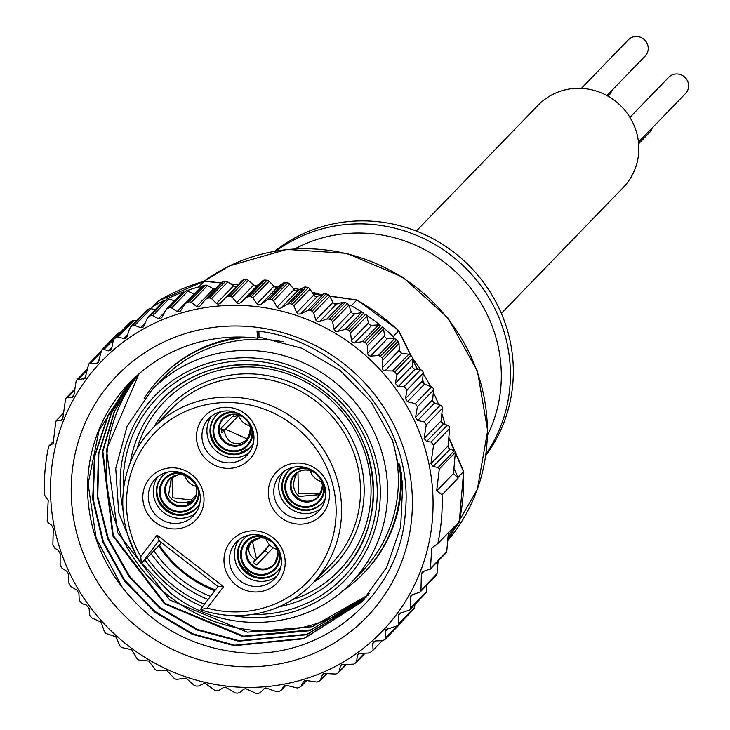 <?xml version="1.0" encoding="UTF-8"?>
<svg xmlns="http://www.w3.org/2000/svg" width="730" height="730" viewBox="0 0 730 730"><rect width="100%" height="100%" fill="white"/><g stroke="black" fill="none" stroke-linecap="round" stroke-linejoin="round"><path stroke-width="1.09" d="M629.935 117.366L668.753 77.27A11.68 11.251 44.1 0 1 687.532 80.921A11.68 11.251 44.1 0 1 685.543 93.522L638.476 142.14M581.39 88.348L628.357 39.831A11.68 11.251 44.1 0 1 647.136 43.481A11.68 11.251 44.1 0 1 645.147 56.091L606.931 95.557M184.663 475.376A15.969 15.376 -135.9 0 0 185.566 477.666A15.969 15.376 -135.9 0 0 196.041 486.39M310.15 470.585A15.969 15.376 -135.9 0 0 316.026 478.907A15.969 15.376 -135.9 0 0 321.538 481.599M221.245 429.924L225.406 429.204L238.601 415.589A15.969 15.376 -135.9 0 0 249.715 425.827M232.222 416.675L238.601 415.589A15.969 15.376 44.1 0 1 238.336 414.804M276.241 250.874A147.989 142.532 44.1 0 1 297.147 238.235A147.989 142.532 44.1 0 1 472.921 275.84A147.989 142.532 44.1 0 1 486.061 454.014M485.879 455.356A147.989 142.532 -135.9 0 0 477.639 274.936A147.989 142.532 -135.9 0 0 300.057 235.233A147.989 142.532 -135.9 0 0 274.909 251.102M416.301 231.036L538.147 105.184A59.194 57.013 44.1 0 1 577.33 88.294A59.194 57.013 44.1 0 1 633.311 123.662A59.194 57.013 44.1 0 1 623.21 187.537L501.364 313.389M196.324 508.308A23.369 22.502 44.1 0 1 166.166 509.659A23.369 22.502 44.1 0 1 159.295 501.227M196.543 484.857A19.473 18.752 44.1 0 1 187.546 509.868A19.473 18.752 44.1 0 1 162.078 500.132A19.473 18.752 44.1 0 1 165.153 478.926A19.473 18.752 44.1 0 1 186.177 474.829M194.673 498.836L191.935 501.665A15.969 15.376 44.1 0 1 187.82 503.536L190.001 501.282C180.191 504.494 173.056 502.468 168.593 495.195L171.34 477.803M159.231 501.09A23.369 22.502 44.1 0 1 162.754 475.805M167.745 472.1A23.369 22.502 -135.9 0 0 162.462 476.106A23.369 22.502 -135.9 0 0 165.582 510.261A23.369 22.502 -135.9 0 0 196.032 508.609A23.369 22.502 -135.9 0 0 199.865 503.198M362.062 601.693L303.972 638.367L234.732 645.192L192.775 633.822L155.089 611.503L124.511 579.967L103.341 541.551L93.184 499.083L94.882 455.812L108.314 415.051L132.431 379.892M132.185 380.129L107.967 415.27L94.453 456.04L92.683 499.347L102.793 541.879L123.963 580.368L154.541 611.95L192.264 634.297L234.257 645.694L303.671 638.796L361.825 601.949L386.663 567.402L400.67 526.987L402.777 483.753L392.758 441.084L371.369 402.339L340.271 370.566L301.91 348.246L259.05 337.05L257.909 338.227A159.66 153.775 -135.9 0 0 129.712 382.63A159.66 153.775 -135.9 0 0 122.229 587.239L96.132 538.147L88.093 483.844L98.988 430.663L127.513 385.002M364.188 599.439L306.947 634.315L239.102 640.684L197.611 629.488L160.18 607.561L129.621 576.445L108.277 538.475L97.756 496.491L98.851 453.659L111.444 413.089L134.676 377.729M134.429 377.967L111.097 413.317L98.413 453.923L97.254 496.774L107.73 538.795L129.055 576.828L159.624 607.999L197.1 629.981L238.628 641.177L306.637 634.762L363.951 599.695M368.668 594.813L311.281 629.817L243.473 636.168L165.089 603.464L113.278 535.519L102.848 451.514L114.683 411.036L136.984 375.603M136.729 375.84L114.318 411.282L102.401 451.788L112.73 535.847L164.533 603.902L242.999 636.66L309.438 630.756L366.095 597.332M139.476 373.422A159.66 153.775 -135.9 0 0 119.273 531.531A159.66 153.775 -135.9 0 0 249.578 629.871A159.66 153.775 -135.9 0 0 369.444 593.426M139.083 373.751L106.443 449.57L117.703 532.8L169.643 599.951L247.37 632.153L312.276 626.723L368.148 594.968M256.467 327.286A173.676 167.279 44.1 0 1 411.775 517.406A173.676 167.279 44.1 0 1 227.121 665.495A173.676 167.279 44.1 0 1 71.814 475.376A173.676 167.279 44.1 0 1 256.467 327.286M122.229 587.239C150.28 623.137 186.342 644.508 230.406 651.352C316.565 665.742 400.788 597.943 405.369 511.849C414.403 426.338 343.465 340.326 256.951 330.964L257.909 338.227M258.247 306.792A194.718 187.546 -135.9 0 0 51.219 472.83A194.718 187.546 -135.9 0 0 225.342 685.981A194.718 187.546 -135.9 0 0 432.37 519.952A194.718 187.546 -135.9 0 0 258.247 306.792M373.085 650.184A202.511 195.047 44.1 0 1 370.466 652.301L368.166 653.085L360.465 653.323L358.302 653.998L357.298 655.586L356.687 661.307L355.583 662.959A202.511 195.047 44.1 0 1 353.776 664.108L341.576 664.656L340.399 666.107L339.094 671.609L337.808 673.115A202.511 195.047 44.1 0 1 335.882 674.064L323.773 673.471L322.423 674.766L320.452 679.986L318.992 681.318A202.511 195.047 44.1 0 1 316.975 682.057L305.067 680.333L303.57 681.464L300.97 686.328L299.346 687.477A202.511 195.047 44.1 0 1 297.256 688.007L285.676 685.187L284.043 686.127L280.84 690.571L279.088 691.529A202.511 195.047 44.1 0 1 276.944 691.83L265.802 687.961L264.059 688.709L260.309 692.679L258.438 693.427A202.511 195.047 44.1 0 1 256.266 693.5L245.672 688.636L243.838 689.184L239.586 692.624L237.624 693.144A202.511 195.047 44.1 0 1 235.443 692.989L225.497 687.195L223.599 687.532L218.891 690.398L216.865 690.699A202.511 195.047 44.1 0 1 214.711 690.315L205.513 683.672L203.561 683.782L198.478 686.036L196.397 686.1A202.511 195.047 44.1 0 1 194.289 685.497L185.922 678.088L176.45 679.411A202.511 195.047 44.1 0 1 174.406 678.59L166.951 670.505L157.224 670.697A202.511 195.047 44.1 0 1 155.271 669.665L148.801 661.015L138.946 660.057A202.511 195.047 44.1 0 1 137.103 658.834L131.674 649.718L121.81 647.601A202.511 195.047 44.1 0 1 120.094 646.205L115.751 636.742L106.005 633.476A202.511 195.047 44.1 0 1 104.445 631.915L101.224 622.216L91.706 617.836A202.511 195.047 44.1 0 1 89.507 615.125L89.16 608.519L86.414 605.061L81.897 603.619L79.187 600.133L78.94 593.39L76.942 590.168L70.874 586.464L68.912 583.206L68.766 574.638L66.841 571.344L62.023 568.25L60.125 564.92L60.152 553.632L58.099 550.119L54.896 548.294L52.861 544.753L53.272 528.502L51.52 525.034L48.034 522.58L47.167 520.837L48.189 500.534L44.457 494.977A202.511 195.047 44.1 0 1 48.691 446.158L53.144 443.521L55.79 421.538L56.913 420.352L60.599 420.498L62.059 419.887L62.853 418.117L65.463 399.593L66.293 397.777L68.009 397.147L71.339 397.604L73.064 396.965L73.912 395.14L76.029 381.69L76.896 379.837L85.063 378.487L88.668 364.124L90.237 363.403L96.625 363.312L98.203 362.582L101.662 350.108L103.952 349.46L108.469 350.902L110.778 350.236L111.745 348.283L113.424 339.578A202.511 195.047 44.1 0 1 116.043 337.47L118.023 337.005L123.99 338.565L125.87 338.173L127.157 336.293L129.502 328.783L130.916 326.803A202.511 195.047 44.1 0 1 132.723 325.653L134.767 325.425L140.653 327.688L142.587 327.514L144.056 325.772L147.095 318.472L148.701 316.647A202.511 195.047 44.1 0 1 150.617 315.698L152.698 315.698L158.428 318.663L160.399 318.709L162.033 317.112L165.737 310.104L167.508 308.443A202.511 195.047 44.1 0 1 169.524 307.704L171.623 307.941L177.125 311.573L179.106 311.838L180.885 310.414L185.228 303.762L187.154 302.284A202.511 195.047 44.1 0 1 189.243 301.764L191.324 302.238L196.543 306.5L198.496 306.992L200.403 305.751L205.349 299.51L207.411 298.232A202.511 195.047 44.1 0 1 209.556 297.931L211.6 298.643L216.454 303.507L218.37 304.218L220.387 303.169L225.88 297.411L228.061 296.344A202.511 195.047 44.1 0 1 230.233 296.271L232.222 297.192L236.639 302.631L238.5 303.543L240.617 302.704L246.612 297.466L248.884 296.617A202.511 195.047 44.1 0 1 251.056 296.772L252.954 297.922L256.896 303.863L258.675 304.976L260.856 304.346L267.299 299.692L269.635 299.072A202.511 195.047 44.1 0 1 271.788 299.455L273.586 300.806L276.989 307.202L278.659 308.507L280.895 308.096L287.72 304.054L290.102 303.671A202.511 195.047 44.1 0 1 292.21 304.273L293.88 305.815L296.699 312.604L298.251 314.092L300.505 313.9L307.649 310.515L310.058 310.359A202.511 195.047 44.1 0 1 312.102 311.181L313.617 312.896L315.816 320.023L317.221 321.665L319.475 321.702L326.876 318.992L329.276 319.074A202.511 195.047 44.1 0 1 331.228 320.096L332.588 321.976L334.13 329.358L335.371 331.155L337.607 331.411L345.18 329.403L347.553 329.714A202.511 195.047 44.1 0 1 349.396 330.927L350.573 332.953L351.431 340.527L352.499 342.452L354.689 342.918L362.372 341.622L364.69 342.16A202.511 195.047 44.1 0 1 366.405 343.565L367.382 345.71L367.537 353.402L368.422 355.437L370.539 356.112L378.249 355.528L380.494 356.286A202.511 195.047 44.1 0 1 382.064 357.855L382.83 360.1L382.274 367.829L382.949 369.955L384.984 370.831L392.658 370.959L394.793 371.926A202.511 195.047 44.1 0 1 396.992 374.636L395.322 383.341L398.151 386.708L404.192 386.571L407.057 389.911L405.469 398.543L407.486 401.746L415.343 403.599L417.387 406.765L415.571 417.359L417.67 420.489L424.121 421.894L426.238 424.988L424.121 438.438L426.585 441.522L431.065 442.033L433.556 445.099L430.946 463.623L433.209 466.561L438.173 467.492L439.314 468.952L436.668 490.934L442.042 494.785A202.511 195.047 44.1 0 1 437.808 543.604L431.713 547.947L430.454 568.935L424.139 571.097L422.195 572.201L421.365 574.008L420.954 590.26L420.161 592.03L411.145 595.169L410.36 596.921L410.333 608.218L409.585 609.942L399.118 613.684L398.388 615.39L398.543 623.958L397.832 625.646L385.969 629.589L385.276 631.258L385.522 638.002L384.838 639.653L382.137 640.739L376.087 640.876L373.395 641.935L372.738 643.577L373.085 650.184L382.237 640.73M225.88 297.411L242.086 280.676A3.112 3.002 -135.9 0 0 242.068 280.694L225.926 297.365M205.349 299.51L221.756 282.537A3.112 3.002 -135.9 0 0 221.528 282.802M185.228 303.762L201.808 286.525A3.112 3.002 -135.9 0 1 203.177 285.731A202.511 195.047 44.1 0 1 205.267 285.211L189.243 301.764M180.41 311.007L180.885 310.414M142.587 327.514L143.272 326.976M130.396 327.241L146.949 310.25A3.112 3.002 -135.9 0 0 146.438 310.67L130.396 327.241M63.547 413.052L56.183 420.653L63.474 413.572M322.879 674.073L323.609 673.544M341.576 664.656L340.946 665.149M273.586 300.806L289.764 284.089A3.112 3.002 44.1 0 0 287.821 282.893A202.511 195.047 44.1 0 0 285.658 282.519A3.112 3.002 -135.9 0 0 283.477 282.975L277.902 286.735A3.112 3.002 44.1 0 1 273.951 286.251L269.142 281.205A3.112 3.002 -135.9 0 0 267.08 280.22A202.511 195.047 44.1 0 0 264.908 280.065A3.112 3.002 -135.9 0 0 262.791 280.749L257.663 285.092A3.112 3.002 44.1 0 1 253.693 285.019L248.401 280.484A3.112 3.002 -135.9 0 0 246.256 279.709L230.233 296.271M236.958 285.968A3.112 3.002 44.1 0 1 233.5 285.895L227.787 281.926A3.112 3.002 -135.9 0 0 225.579 281.379L209.556 297.931M289.764 284.089L294.044 289.591A3.112 3.002 -135.9 0 0 297.94 290.485L303.899 287.337A3.112 3.002 44.1 0 1 306.125 287.118A202.511 195.047 44.1 0 1 308.243 287.72A3.112 3.002 44.1 0 1 310.067 289.098L313.754 294.993A3.112 3.002 -135.9 0 0 317.55 296.289L323.828 293.798A3.112 3.002 44.1 0 1 326.082 293.807A202.511 195.047 44.1 0 1 328.126 294.619A3.112 3.002 44.1 0 1 329.805 296.179L332.871 302.412A3.112 3.002 -135.9 0 0 333.865 303.589A3.112 3.002 44.1 0 0 336.53 304.091L343.054 302.275A3.112 3.002 44.1 0 1 345.299 302.521A202.511 195.047 44.1 0 1 347.261 303.543A3.112 3.002 44.1 0 1 348.767 305.268L351.176 311.746A3.112 3.002 44.1 0 0 354.652 313.8L361.368 312.686A3.112 3.002 -135.9 0 1 363.577 313.161A202.511 195.047 -135.9 0 0 351.303 305.742L348.83 305.441M365.429 314.374A202.511 195.047 -135.9 0 1 380.713 325.607A3.112 3.002 -135.9 0 0 378.551 324.905L371.734 325.306A3.112 3.002 44.1 0 1 368.486 322.916L366.752 316.245A3.112 3.002 -135.9 0 0 365.429 314.374L349.396 330.927M378.249 355.528L394.437 338.811L387.584 338.501A3.112 3.002 44.1 0 1 384.591 335.791L383.56 328.993A3.112 3.002 -135.9 0 0 382.429 327.013L366.405 343.565M382.274 367.829L399.319 350.218A3.112 3.002 44.1 0 0 400.615 352.626A3.112 3.002 -135.9 0 0 402.029 353.22L408.837 354.242A3.112 3.002 44.1 0 1 410.826 355.373A202.511 195.047 44.1 0 1 413.025 358.083L396.992 374.636M277.482 571.344A23.369 22.502 44.1 0 1 247.333 572.694A23.369 22.502 44.1 0 1 242.725 540.236A23.369 22.502 44.1 0 1 243.911 538.84M248.912 535.136A23.369 22.502 -135.9 0 0 243.619 539.142A23.369 22.502 -135.9 0 0 246.749 573.296A23.369 22.502 -135.9 0 0 277.199 571.645A23.369 22.502 -135.9 0 0 281.032 566.234M216.71 414.932C201.06 429.213 217.175 458.705 238.099 453.841L249.998 447.736A23.369 22.502 44.1 0 1 238.199 453.786A23.369 22.502 44.1 0 1 219.839 449.087A23.369 22.502 44.1 0 1 216.427 415.242M253.538 442.626A23.369 22.502 44.1 0 1 249.706 448.047A23.369 22.502 44.1 0 1 219.255 449.689A23.369 22.502 44.1 0 1 216.126 415.534A23.369 22.502 44.1 0 1 221.418 411.528M291.945 505.087A23.369 22.502 44.1 0 1 291.653 504.859A23.369 22.502 44.1 0 1 288.24 471.014M293.232 467.31A23.369 22.502 -135.9 0 0 287.948 471.315A23.369 22.502 -135.9 0 0 291.069 505.461A23.369 22.502 -135.9 0 0 321.519 503.819A23.369 22.502 -135.9 0 0 325.352 498.408M135.753 554.326L118.716 512.807L115.742 468.487L127.175 426.046L151.804 390.021A138.645 133.535 44.1 0 1 332.469 380.257A138.645 133.535 44.1 0 1 351.02 582.896L361.797 571.754A138.645 133.535 -135.9 0 0 392.147 439.506M157.114 535.136L223.526 586.71L207.174 608.136A106.708 102.775 -135.9 0 0 326.374 554.864A106.708 102.775 -135.9 0 0 293.688 425.48A106.708 102.775 -135.9 0 0 161.339 426.694A106.708 102.775 -135.9 0 0 140.762 556.561L157.114 535.136L158.948 540.674L141.319 563.77A111.38 107.273 44.1 0 1 152.159 428.848A111.38 107.273 44.1 0 1 297.302 421A111.38 107.273 44.1 0 1 312.203 583.79A111.38 107.273 44.1 0 1 200.349 609.614L217.978 586.519L158.948 540.674M215.414 589.877A111.38 107.273 44.1 0 1 185.128 572.977A111.38 107.273 44.1 0 1 159.386 545.109L141.319 563.77L140.762 556.561M283.423 471.881A26.481 25.504 -135.9 0 0 289.253 507.852A26.481 25.504 -135.9 0 0 321.1 508.363M315.26 472.392A26.481 25.504 -135.9 0 0 280.758 474.263A26.481 25.504 -135.9 0 0 284.298 512.971A26.481 25.504 -135.9 0 0 318.809 511.1A26.481 25.504 -135.9 0 0 315.26 472.392M249.277 452.591A26.481 25.504 44.1 0 1 217.43 452.071A26.481 25.504 44.1 0 1 211.6 416.109M243.446 416.62A26.481 25.504 -135.9 0 0 208.935 418.482A26.481 25.504 -135.9 0 0 212.485 457.19A26.481 25.504 -135.9 0 0 246.986 455.328A26.481 25.504 -135.9 0 0 243.446 416.62M239.093 539.707A26.481 25.504 -135.9 0 0 244.924 575.678A26.481 25.504 -135.9 0 0 276.77 576.189M270.94 540.227A26.481 25.504 -135.9 0 0 236.429 542.089A26.481 25.504 -135.9 0 0 239.969 580.797A26.481 25.504 -135.9 0 0 274.48 578.927A26.481 25.504 -135.9 0 0 270.94 540.227M157.926 476.681A26.481 25.504 -135.9 0 0 163.766 512.642A26.481 25.504 -135.9 0 0 195.613 513.154M189.773 477.192A26.481 25.504 -135.9 0 0 155.262 479.053A26.481 25.504 -135.9 0 0 158.811 517.762A26.481 25.504 -135.9 0 0 193.322 515.891A26.481 25.504 -135.9 0 0 189.773 477.192M236.365 585.277A31.153 30.012 44.1 0 1 229.986 542.308A31.153 30.012 44.1 0 1 272.792 537.545A31.153 30.012 44.1 0 1 279.179 580.514A31.153 30.012 44.1 0 1 236.365 585.277M155.207 522.242A31.153 30.012 44.1 0 1 148.82 479.272A31.153 30.012 44.1 0 1 191.634 474.509A31.153 30.012 44.1 0 1 198.012 517.479A31.153 30.012 44.1 0 1 155.207 522.242M208.871 461.67A31.153 30.012 44.1 0 1 202.493 418.71A31.153 30.012 44.1 0 1 245.307 413.946A31.153 30.012 44.1 0 1 251.686 456.907A31.153 30.012 44.1 0 1 208.871 461.67M280.694 517.451A31.153 30.012 44.1 0 1 274.316 474.482A31.153 30.012 44.1 0 1 317.121 469.719A31.153 30.012 44.1 0 1 323.499 512.688A31.153 30.012 44.1 0 1 280.694 517.451M319.776 494.657L299.054 496.436C292.721 490.615 291.954 483.05 296.745 473.752L294.555 476.006A15.969 15.376 44.1 0 1 296.17 473.542M322.03 480.066A19.473 18.752 44.1 0 1 317.002 502.678A19.473 18.752 44.1 0 1 293.633 502.696A19.473 18.752 44.1 0 1 287.903 477.867A19.473 18.752 44.1 0 1 311.673 470.029M321.811 503.517A23.369 22.502 44.1 0 1 291.991 505.123M399.702 464.079A140.981 135.789 44.1 0 1 363.476 573.379A140.981 135.789 44.1 0 1 342.434 590.981M363.476 573.379L364.352 572.475A140.981 135.789 -135.9 0 0 401.39 472.867M247.233 439.871L239.559 443.694C231.291 444.296 226.163 439.889 224.174 430.481L221.993 432.744A15.969 15.376 44.1 0 1 221.044 428.218L234.595 414.229M250.217 424.294A19.473 18.752 44.1 0 1 236.839 450.62A19.473 18.752 44.1 0 1 214.191 434.998A19.473 18.752 44.1 0 1 229.001 412.952A19.473 18.752 44.1 0 1 239.851 414.257M253.201 562.237L255.162 559.737C248.2 554.654 246.923 548.714 251.348 541.906L251.649 541.541M277.71 547.892A19.473 18.752 44.1 0 1 275.63 567.52A19.473 18.752 44.1 0 1 248.83 570.148A19.473 18.752 44.1 0 1 245.189 543.266A19.473 18.752 44.1 0 1 267.344 537.864M253.493 562.529L265.145 550.493A23.369 22.502 -135.9 0 0 267.143 552.227A23.369 22.502 -135.9 0 0 268.175 552.984M255.162 559.737L252.972 562A15.969 15.376 44.1 0 0 256.632 564.911L273.239 547.755A15.969 15.376 44.1 0 1 269.58 544.845L253.328 562.365M265.145 550.493L269.58 544.845A15.969 15.376 -135.9 0 1 265.829 538.411M252.334 540.966L256.394 558.459M273.239 547.755A15.969 15.376 -135.9 0 0 277.208 549.425M221.455 430.946L224.174 430.481M225.406 429.204L247.735 439.204M143.993 398.863A140.981 135.789 44.1 0 1 160.901 377.255A140.981 135.789 44.1 0 1 247.798 337.306M241.584 337.059A140.981 135.789 -135.9 0 0 161.777 376.361L160.901 377.255M283.176 341.795A138.645 133.535 -135.9 0 0 162.58 378.888L151.804 390.021M298.552 471.872L297.794 472.328M297.977 472.474L298.36 493.38L320.196 493.991M159.386 545.109L161.348 542.536M207.174 608.136L200.349 609.614M223.526 586.71L217.978 586.519M258.894 331.238L259.05 337.05M430.271 569.154L446.322 552.583A1.56 1.496 -135.9 0 0 446.733 551.688L448.12 535.628L453.631 527.954A202.511 195.047 44.1 0 0 453.832 527.051L437.808 543.604M448.375 532.69L448.12 535.628M420.161 592.03L436.212 575.459A3.112 3.002 -135.9 0 0 437.024 573.67L438.119 561.051M409.585 609.942L425.617 593.38A3.112 3.002 -135.9 0 0 426.429 591.592L427.004 584.967M397.832 625.646L413.855 609.094A3.112 3.002 -135.9 0 0 414.667 607.305L414.914 604.44M384.847 639.653L400.87 623.101A3.112 3.002 -135.9 0 0 401.609 621.741M53.39 441.312L48.691 446.158M113.424 339.578L129.447 323.025A202.511 195.047 44.1 0 1 132.066 320.917L116.043 337.47M120.103 332.679A3.112 3.002 -135.9 0 0 117.685 333.555L101.662 350.108M458.066 478.232L453.512 473.524L453.951 468.45L458.029 477.301A202.511 195.047 44.1 0 1 458.066 478.232L442.042 494.785M436.668 490.934L453.512 473.524M413.025 358.083L412.359 365.748A3.112 3.002 -135.9 0 0 415.142 369.152L420.425 369.809A3.112 3.002 44.1 0 1 423.208 373.222L422.542 380.914A3.112 3.002 -135.9 0 0 424.55 384.117L431.512 386.9A3.112 3.002 44.1 0 1 433.52 390.112L432.68 399.693A3.112 3.002 -135.9 0 0 434.688 402.905L440.327 405.15A3.112 3.002 44.1 0 1 442.334 408.362L441.258 420.736A3.112 3.002 -135.9 0 0 443.521 424.03L447.362 425.198A3.112 3.002 44.1 0 1 449.625 428.501L448.111 445.884A3.112 3.002 -135.9 0 0 450.118 449.096L454.343 450.784A1.56 1.496 44.1 0 1 455.347 452.39L453.951 468.45M399.319 350.218L399.009 343.383A3.112 3.002 44.1 0 0 398.087 341.302L382.064 357.855M400.615 352.626L399.301 349.77M394.437 338.811A3.112 3.002 44.1 0 1 396.518 339.733A202.511 195.047 44.1 0 1 398.087 341.302M394.255 338.802L393.205 336.521A202.511 195.047 -135.9 0 0 382.429 327.013M336.959 303.972L333.865 303.589M136.875 320.552L134.201 320.287A3.112 3.002 -135.9 0 0 132.066 320.917M155.298 309.593L150.946 308.708A3.112 3.002 -135.9 0 0 148.747 309.1L132.723 325.653M151.128 308.744L152.552 306.773A202.511 195.047 44.1 0 1 164.725 300.094A3.112 3.002 -135.9 0 0 163.94 300.669L147.88 317.258M174.561 300.76L168.886 298.99A3.112 3.002 -135.9 0 0 166.641 299.145A202.511 195.047 44.1 0 1 183.54 291.89A3.112 3.002 -135.9 0 0 182.464 292.593L166.385 309.201M194.499 294.08A3.112 3.002 44.1 0 1 194.18 293.962L187.802 291.224A3.112 3.002 -135.9 0 0 185.557 291.151A202.511 195.047 44.1 0 1 198.843 286.899L201.17 287.182M215.222 289.29A3.112 3.002 44.1 0 1 213.589 288.888L207.512 285.521A3.112 3.002 -135.9 0 0 205.267 285.211M225.579 281.379A202.511 195.047 44.1 0 0 223.435 281.68A3.112 3.002 -135.9 0 0 221.756 282.537M215.532 288.961L213.187 288.669M246.256 279.709A202.511 195.047 44.1 0 0 244.094 279.782A3.112 3.002 -135.9 0 0 242.086 280.676M365.155 653.177L355.583 662.959M326.867 673.361L320.005 680.67L327.067 673.389M306.874 680.223L300.641 686.766L306.965 680.232M286.123 685.123L280.658 690.79M221.29 283.021L204.783 281.315M158.337 300.924L152.552 306.773M410.379 354.935L398.68 330.863A202.511 195.047 -135.9 0 0 356.787 300.085L357.362 300.404M356.787 300.085L329.841 296.261M453.631 527.954L459.115 522.297A202.511 195.047 -135.9 0 0 463.513 471.644L463.313 471.279M463.513 471.644L455.31 452.801M459.115 522.297L459.261 521.612M458.029 477.301L463.477 471.671M398.653 330.9L393.205 336.521M351.303 305.742L356.751 300.112M204.29 281.269L198.843 286.899M146.949 310.25A202.511 195.047 44.1 0 1 148.747 309.1M196.361 494.712L191.242 500.004L172.709 497.796L171.988 477.338M192.008 501.592L191.242 500.004M190.001 501.282L190.576 502.459M611.777 90.547A11.68 11.251 44.1 0 1 609.158 95.055L608.063 96.187M652.173 127.987A11.68 11.251 44.1 0 1 649.554 132.495L638.631 143.774M274.526 286.726A179.142 172.545 44.1 0 1 277.692 286.872M293.104 288.387A179.142 172.545 44.1 0 1 299.857 289.472M311.947 292.1A179.142 172.545 44.1 0 1 321.382 294.765M412.952 358.859A179.142 172.545 44.1 0 1 420.781 369.873M423.181 373.623A179.142 172.545 44.1 0 1 430.499 386.498M433.328 392.229A179.142 172.545 44.1 0 1 438.584 404.457M441.869 413.691A179.142 172.545 44.1 0 1 445.026 424.486M447.682 540.72A179.142 172.545 -135.9 0 0 447.572 318.344A179.142 172.545 -135.9 0 0 229.193 266.112A179.142 172.545 -135.9 0 0 204.172 281.205M487.594 435.053A140.196 135.032 -135.9 0 0 459.225 275.237A140.196 135.032 -135.9 0 0 299.263 246.63A140.196 135.032 -135.9 0 0 295.148 248.738M181.04 472.648A20.248 19.509 -135.9 0 0 162.854 480.495A20.248 19.509 -135.9 0 0 161.394 500.442A20.248 19.509 -135.9 0 0 185.283 511.502A20.248 19.509 -135.9 0 0 198.888 489.93M166.367 497.294A16.361 15.759 44.1 0 1 173.704 476.088A16.361 15.759 44.1 0 1 195.22 484.218A16.361 15.759 44.1 0 1 187.884 505.425A16.361 15.759 44.1 0 1 166.367 497.294M179.206 474.728A15.969 15.376 -135.9 0 0 169.734 479.227A15.969 15.376 -135.9 0 0 167.124 496.71A15.969 15.376 -135.9 0 0 192.674 501.437A15.969 15.376 -135.9 0 0 196.863 491.828M341.996 664.464L340.399 666.107M359.306 653.514L357.298 655.586M257.663 285.092L240.617 302.704M280.895 308.096L297.94 290.485M300.505 313.9L317.55 296.289M319.475 321.702L336.53 304.091M337.607 331.411L354.652 313.8M354.689 342.918L371.734 325.306M370.539 356.112L387.584 338.501M384.984 370.831L402.029 353.22M260.856 304.346L277.902 286.735M144.987 559.983A132.413 127.531 -135.9 0 0 172.828 589.092A132.413 127.531 -135.9 0 0 202.593 606.676M232.003 615.518A132.413 127.531 -135.9 0 0 370.594 541.414A132.413 127.531 -135.9 0 0 327.66 386.234A132.413 127.531 -135.9 0 0 179.845 375.859A132.413 127.531 -135.9 0 0 123.041 510.024M312.203 583.79L331.137 564.226A111.38 107.273 -135.9 0 0 316.236 401.436A111.38 107.273 -135.9 0 0 171.094 409.284L152.159 428.848M292.666 599.586A121.508 117.028 -135.9 0 0 369.836 507.624A121.508 117.028 -135.9 0 0 322.742 393.078A121.508 117.028 -135.9 0 0 137.003 448.886M153.893 550.785A121.508 117.028 -135.9 0 0 180.666 579.228A121.508 117.028 -135.9 0 0 210.441 596.401M208.05 599.522A124.62 120.03 44.1 0 1 178.257 582.221A124.62 120.03 44.1 0 1 151.183 553.586M130.259 462.784A124.62 120.03 44.1 0 1 161.585 400.077A124.62 120.03 44.1 0 1 323.919 391.253M214.72 590.789A114.501 110.276 44.1 0 1 184.763 573.862A114.501 110.276 44.1 0 1 158.702 545.812M153.911 427.041A114.501 110.276 44.1 0 1 318.645 398.452A114.501 110.276 44.1 0 1 313.955 581.983M323.983 391.298A124.62 120.03 44.1 0 1 340.654 573.442A124.62 120.03 44.1 0 1 278.988 606.776M123.434 490.14A129.292 124.529 44.1 0 1 189.891 373.86A129.292 124.529 44.1 0 1 325.835 388.615A129.292 124.529 44.1 0 1 371.114 531.139A129.292 124.529 44.1 0 1 251.868 614.477M204.482 604.203A129.292 124.529 44.1 0 1 174.653 586.701A129.292 124.529 44.1 0 1 147.113 557.793M304.693 469.938A15.969 15.376 -135.9 0 0 295.221 474.436A15.969 15.376 -135.9 0 0 297.594 497.951A15.969 15.376 -135.9 0 0 318.171 496.646A15.969 15.376 -135.9 0 0 322.35 487.038M295.221 474.436C301.107 468.979 307.905 468.596 315.615 473.277A16.361 15.759 44.1 0 1 319.375 495.77A16.361 15.759 44.1 0 1 296.955 498.681A16.361 15.759 44.1 0 1 293.195 476.161A16.361 15.759 44.1 0 1 315.615 473.25C319.612 479.072 327.204 480.44 318.171 496.646M306.527 467.857A20.248 19.509 -135.9 0 0 286.078 479.966A20.248 19.509 -135.9 0 0 293.186 503.298A20.248 19.509 -135.9 0 0 315.232 504.822A20.248 19.509 -135.9 0 0 324.375 485.14M231.246 414.403A15.969 15.376 -135.9 0 0 223.407 418.655A15.969 15.376 -135.9 0 0 221.217 436.941A15.969 15.376 -135.9 0 0 238.09 445.209A15.969 15.376 -135.9 0 0 246.348 440.874A15.969 15.376 -135.9 0 0 250.536 431.257M232.879 414.166A15.969 15.376 -135.9 0 0 231.665 414.321M231.173 414.357A16.361 15.759 44.1 0 1 250.198 427.488A16.361 15.759 44.1 0 1 237.761 446.012A16.361 15.759 44.1 0 1 218.735 432.881A16.361 15.759 44.1 0 1 231.173 414.357M234.713 412.085A20.248 19.509 -135.9 0 0 228.846 412.204A20.248 19.509 -135.9 0 0 213.443 435.126A20.248 19.509 -135.9 0 0 236.995 451.377A20.248 19.509 -135.9 0 0 252.562 429.359M260.364 537.764A15.969 15.376 -135.9 0 0 250.901 542.262A15.969 15.376 -135.9 0 0 249.888 543.421A15.969 15.376 -135.9 0 0 252.261 564.956A15.969 15.376 -135.9 0 0 273.841 564.472A15.969 15.376 -135.9 0 0 274.799 563.387M274.754 563.989A16.361 15.759 44.1 0 1 252.224 566.197A16.361 15.759 44.1 0 1 249.167 543.595A16.361 15.759 44.1 0 1 271.697 541.386A16.361 15.759 44.1 0 1 274.754 563.989M274.854 563.314A15.969 15.376 -135.9 0 0 278.03 554.864M262.198 535.683A20.248 19.509 -135.9 0 0 244.577 542.773A20.248 19.509 -135.9 0 0 248.364 570.741A20.248 19.509 -135.9 0 0 276.241 568.013A20.248 19.509 -135.9 0 0 280.046 552.966M430.691 568.25L446.733 551.688M421.365 574.008L424.212 571.079M420.954 590.26L437.024 573.67M410.36 596.921L413.116 594.083M410.333 608.218L426.429 591.592M398.388 615.39L401.053 612.634M398.543 623.958L414.667 607.305M385.276 631.258L387.867 628.585M385.522 638.002L396.782 626.377M372.738 643.577L375.257 640.967M60.599 420.498L62.844 418.171M71.339 397.604L73.949 394.912M68.009 397.147L74.661 390.276M83.521 379.171L85.939 376.68M78.429 379.162L87.025 370.283M96.625 363.312L99.116 360.739M90.237 363.403L100.594 352.709M108.469 350.902L111.927 347.334M103.952 349.46L113.396 339.705M439.314 468.952L455.347 452.39M438.173 467.492L454.343 450.784M433.209 466.561L450.118 449.096M430.946 463.623L448.111 445.884M433.556 445.099L449.625 428.501M431.065 442.033L447.362 425.198M426.585 441.522L443.521 424.03M424.121 438.438L441.258 420.736M426.238 424.988L442.334 408.362M424.121 421.894L440.327 405.15M417.67 420.489L434.688 402.905M415.571 417.359L432.68 399.693M417.387 406.765L433.52 390.112M415.343 403.599L431.512 386.9M407.486 401.746L424.55 384.117M405.469 398.543L422.542 380.914M407.057 389.911L423.208 373.222M404.192 386.571L420.425 369.809M398.151 386.708L415.142 369.152M395.322 383.341L412.359 365.748M256.896 303.863L273.951 286.251M252.954 297.922L269.142 281.205M267.299 299.692L283.477 282.975M285.658 282.519L269.635 299.072M267.08 280.22L251.056 296.772M392.658 370.959L408.837 354.242M382.83 360.1L399.009 343.383M410.826 355.373L394.793 371.926M367.537 353.402L384.591 335.791M367.382 345.71L383.56 328.993M396.518 339.733L380.494 356.286M362.372 341.622L378.551 324.905M351.431 340.527L368.486 322.916M350.573 332.953L366.752 316.245M380.713 325.607L364.69 342.16M345.18 329.403L361.368 312.686M334.13 329.358L351.176 311.746M332.588 321.976L348.767 305.268M347.261 303.543L331.228 320.096M363.577 313.161L347.553 329.714M326.876 318.992L343.054 302.275M315.816 320.023L332.871 302.412M313.617 312.896L329.805 296.179M328.126 294.619L312.102 311.181M345.299 302.521L329.276 319.074M307.649 310.515L323.828 293.798M296.699 312.604L313.754 294.993M293.88 305.815L310.067 289.098M308.243 287.72L292.21 304.273M326.082 293.807L310.058 310.359M287.72 304.054L303.899 287.337M276.989 307.202L294.044 289.591M287.821 282.893L271.788 299.455M306.125 287.118L290.102 303.671M127.613 334.815L123.99 338.565M134.201 320.287L118.023 337.005M145.215 322.97L140.653 327.688M150.946 308.708L134.767 325.425M164.725 300.094L148.701 316.647M164.551 312.33L158.428 318.663M168.886 298.99L152.698 315.698M183.54 291.89L167.508 308.443M166.641 299.145L150.617 315.698M194.18 293.962L177.125 311.573M187.802 291.224L171.623 307.941M203.177 285.731L187.154 302.284M185.557 291.151L169.524 307.704M213.589 288.888L196.543 306.5M207.512 285.521L191.324 302.238M223.435 281.68L207.411 298.232M233.5 285.895L216.454 303.507M227.787 281.926L211.6 298.643M244.094 279.782L228.061 296.344M253.693 285.019L236.639 302.631M248.401 280.484L232.222 297.192M262.791 280.749L246.612 297.466M264.908 280.065L248.884 296.617M364.544 653.195L356.687 661.307M346.139 664.337L339.094 671.609M204.318 281.232A202.511 195.047 -135.9 0 0 158.036 301.107M322.432 295.239L313.124 293.98M238.062 284.828L230.826 284.034M454.452 450.83L448.795 438M417.314 369.426L412.851 360.072M459.143 522.26L447.919 538.01L459.088 522.333M204.126 281.214L229.485 265.902L286.735 249.432L346.796 253.337L402.704 277.108L448.001 317.979L477.457 371.205L487.649 430.663L477.338 489.465L447.682 540.729M196.616 508.007C182.244 518.61 169.761 516.338 159.167 501.2C155.107 491.637 156.403 483.068 163.036 475.504M192.674 501.437C197.2 495.561 198.031 489.812 195.165 484.182C181.879 470.23 180.629 473.387 169.734 479.227M141.739 563.332L170.172 592.806C223.27 635.857 306.116 631.386 351.02 582.896M340.654 573.442C390.185 525.436 381.89 433.866 323.846 391.408C276.004 352.645 201.699 356.724 161.585 400.077M288.532 470.713C279.344 482.831 280.466 494.329 291.9 505.196C302.74 512.077 312.814 511.42 322.103 503.216M246.348 440.874C257.964 418.609 240.553 414.722 231.465 414.439L223.407 418.655M273.841 564.472L274.818 563.35L277.938 554.654L276.643 547.902L272.837 542.417L264.753 538.147L260.491 537.855L250.901 542.262M277.783 571.042C259.624 592.048 224.375 561.105 242.707 540.255L244.203 538.539M74.88 388.907L66.293 397.777M87.217 369.188L76.896 379.837M100.831 351.559L88.668 364.124M346.504 664.364L338.556 672.576M286.151 685.123L280.667 690.79M204.464 281.123L158.173 301.006M357.052 299.966L329.732 296.042M321.163 294.856L312.978 293.752M238.235 284.654L230.498 283.815M221.446 282.848L204.528 281.114M398.744 330.526L357.162 299.993M463.641 471.416L455.356 452.253M454.854 451.103L448.85 437.452M442.699 423.646L441.276 420.498M424.568 384.126L422.624 379.983M417.642 369.462L412.897 359.543M410.981 355.565L398.772 330.553M459.261 521.986L463.65 471.443"/></g></svg>
